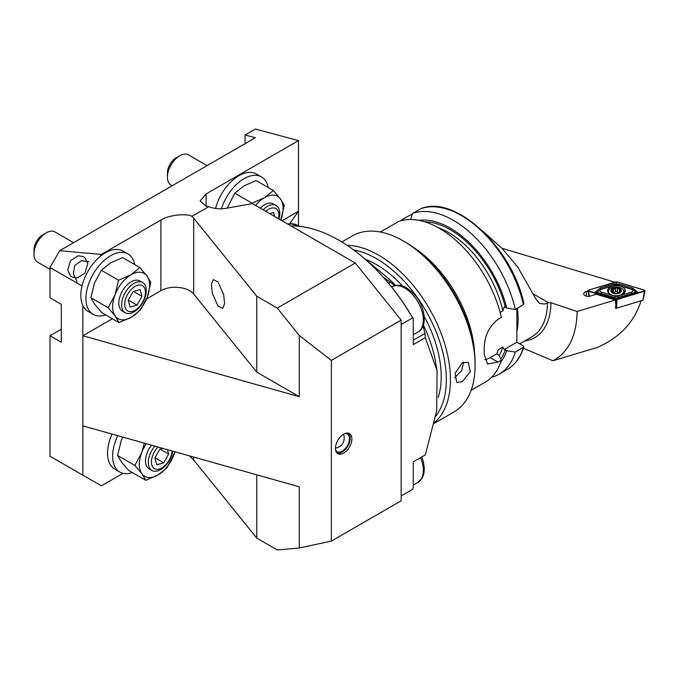 <?xml version="1.0" encoding="UTF-8"?>
<svg xmlns="http://www.w3.org/2000/svg" width="679" height="679" viewBox="0 0 679 679"><rect width="100%" height="100%" fill="white"/><g stroke="black" fill="none" stroke-linecap="round" stroke-linejoin="round"><path stroke-width="1.02" d="M335.443 448.386A11.619 6.705 120 0 0 337.853 453.708A11.619 6.705 120 0 0 346.808 450.593A11.619 6.705 120 0 0 351.875 438.906A11.619 6.705 120 0 0 349.473 433.584A11.619 6.705 120 0 0 340.519 436.699A11.619 6.705 120 0 0 335.443 448.386M76.999 281.658L73.4 273.875L74.648 265.523L81.455 260.719L89.102 261.738M71.889 276.981L70.531 275.988L67.713 269.987L70.591 260.515L78.153 255.762L83.602 256.704L84.96 257.697L87.778 263.698L84.9 273.17L77.347 277.923L71.889 276.981M100.144 256.501L101.349 254.421L160.898 220.038C167.857 215.235 186.555 213.028 191.894 216.372A20.328 11.738 180 0 1 193.702 218.163L256.772 296.265L277.261 308.088L355.295 263.036L252.342 203.598L226.497 208.249A20.328 11.738 180 0 1 208.75 206.637L206.077 206.102L200.118 200.95L206.077 193.956L298.48 140.604L255.363 129.044L245.094 134.977L245.094 143.651M189.645 455.923L191.894 458.232A20.328 11.738 180 0 1 193.702 460.031L256.772 538.124L277.261 549.956L299.278 547.987L299.278 486.784L82.863 425.86L82.863 475.19L101.349 485.858L123.069 473.322M218.001 306.11L212.391 293.6L211.39 284.365L213.291 279.638L218.001 281.921L223.603 294.44L224.613 303.666L222.712 308.402L218.001 306.11M101.349 254.421L59.684 250.695L255.363 137.727L245.094 134.977M208.75 206.637L191.894 216.372M355.295 263.036L401.162 320.098L331.344 360.405L299.278 335.477L299.278 396.68L82.863 335.757L82.863 425.86M331.344 360.405L331.344 541.112L299.278 547.987M277.261 308.088L299.278 335.477M61.305 329.239L50.008 335.757L50.008 456.22L82.863 475.19M59.684 250.695L50.008 267.458L50.008 297.818L61.305 304.336L61.305 342.275L50.008 335.757M82.863 305.635L82.863 335.757L112.349 318.74M50.008 267.458L82.023 285.944M289.823 223.671L298.48 211.271L298.48 225.555M298.48 140.604L298.48 211.271L282.057 220.76M401.162 320.098L401.162 500.805L331.344 541.112M256.772 474.816L256.772 538.124M146.503 299.015L160.898 290.705A20.328 11.738 180 0 1 193.702 294.041L256.772 372.143L256.772 296.265M256.772 372.143L299.278 396.68M347.733 433.058A11.212 6.476 -60 0 1 350.008 436.495A11.212 6.476 -60 0 1 350.169 438.252A11.212 6.476 -60 0 1 342.241 451.985A11.212 6.476 -60 0 1 336.529 452.469M348.556 433.202A11.619 6.705 -60 0 1 349.999 436.096A11.619 6.705 -60 0 1 350.169 437.921A11.619 6.705 -60 0 1 350.169 438.091M344.796 433.601A10.168 5.865 -60 0 1 347.325 434.025A10.168 5.865 -60 0 1 349.286 437.089A10.168 5.865 -60 0 1 345.653 448.165A10.168 5.865 -60 0 1 337.166 451.628A10.168 5.865 -60 0 1 335.528 449.651M342.106 452.061A11.619 6.705 -60 0 1 341.961 452.146A11.619 6.705 -60 0 1 337.064 453.105M454.565 377.813L461.627 370.751L463.664 362.111L461.627 370.742L454.565 377.813M291.087 225.971A147.963 85.427 60 0 1 338.897 240.222A147.963 85.427 60 0 1 361.415 256.051L386.326 276.777A91.478 52.818 60 0 1 395.679 285.435M423.373 325.114A91.478 52.818 60 0 1 435.579 362.085L437.064 370.726L425.309 337.667L424.995 333.44L422.89 325.36M361.415 256.051A147.963 85.427 60 0 1 412.62 317.874L401.162 324.486M425.309 337.667L413.273 344.618L413.273 318.774L412.62 317.874M413.273 318.774A146.851 84.79 -120 0 0 383.576 277.473L390.417 282.141L388.549 283.219M394.66 285.638L390.417 282.141M401.162 495.942L412.62 489.321L413.273 487.666L413.273 461.822L425.309 454.871L436.69 410.71L437.064 370.726M462.289 362.756L455.108 373.229L456.721 382.438L462.289 381.725L470.284 371.727L468.34 362.314L462.289 362.756M353.632 249.931A98.735 57.011 60 0 1 376.514 258.691A98.735 57.011 60 0 1 437.573 335.477A98.735 57.011 60 0 1 435.74 416.21M347.122 245.348A101.646 58.683 60 0 1 378.568 255.134A101.646 58.683 60 0 1 443.438 339.856A101.646 58.683 60 0 1 434.424 422.61M341.834 241.97L352.393 235.876A101.646 58.683 60 0 1 403.216 240.909L403.216 240.909A101.646 58.683 60 0 1 475.088 365.395A101.646 58.683 60 0 1 454.03 411.924L434.263 423.34M405.27 242.097L403.216 240.909L405.27 242.097A98.735 57.011 60 0 1 475.088 363.027L475.088 365.395M365.277 259.268A91.478 52.818 60 0 1 376.514 264.623A91.478 52.818 60 0 1 402.715 286.148M424.265 316.49A91.478 52.818 60 0 1 438.244 397.291M380.367 232.023L398.607 221.498A91.478 52.818 -120 0 1 501.357 317.475L497.953 319.444C488.727 326.752 484.135 336.75 484.186 349.43A91.478 52.818 60 0 1 484.22 351.824A91.478 52.818 60 0 1 484.186 354.175L487.573 363.986L497.953 362.119L501.357 360.159L498.878 355.21L496.824 353.793L498.267 349.668L502.825 347.037L504.268 349.498L506.721 350.678L515.293 352.112L523.882 346.901C520.691 357.29 515.115 364.827 507.171 369.512A91.478 52.818 -120 0 0 523.416 347.419L523.365 345.967L516.872 342.216L516.889 308.784M380.206 231.997L383.864 230.011M586.41 296.188L586.113 291.597A4.405 2.546 180 0 0 583.762 294.075A4.405 2.546 180 0 0 590.187 296.112L596.264 294.287L615.301 300.008L577.158 311.466L550.941 302.732L548.343 302.639L544.346 304.065L539.398 303.369L535.612 298.488L517.831 267.144L501.951 248.259L482.48 230.902M586.113 291.597L587.912 291.062M614.834 282.192L501.959 248.268M577.158 311.466C576.547 335.969 568.459 352.409 552.901 360.787L523.458 348.251M615.301 300.008L615.887 304.82L615.488 308.258L616.065 308.088M523.365 303.284L523.416 304.735L515.293 309.429A91.478 52.818 -120 0 0 412.535 213.452L420.844 208.682C455.083 193.956 512.832 248.336 523.899 303.903M410.642 219.521L412.535 213.452M515.293 309.429L506.721 308.003A84.026 48.515 -120 0 0 418.926 220.361M506.721 308.003L504.268 306.815L502.825 310.94L500.134 312.501M403.852 220.098L403.071 218.918L412.374 213.987M403.071 218.918A91.478 52.818 -120 0 0 401.128 220.709M491.545 377.303A91.478 52.818 -120 0 0 499.04 374.205A91.478 52.818 -120 0 0 515.293 352.112M500.737 362.06A84.026 48.515 -120 0 0 506.721 350.678M471.107 390.332L485.112 382.252A91.478 52.818 -120 0 0 501.357 360.159M484.721 359.709A23.23 13.41 120 0 0 490.179 357.629L496.824 353.793A79.791 46.07 -120 0 0 498.267 349.668M504.268 349.498L516.872 342.216M641.146 300.551C634.509 321.804 620.037 337.395 597.724 347.317L552.901 360.787M612.356 286.173A8.861 5.118 -0 0 0 607.586 290.705A8.861 5.118 -0 0 0 620.538 295.238A8.861 5.118 -0 0 0 625.3 290.705A8.861 5.118 -0 0 0 612.356 286.173M608.511 290.799A8.861 5.118 -0 0 0 607.824 291.894M625.062 291.894A8.861 5.118 -0 0 0 623.161 289.738M615.106 296.239A2.903 1.681 -0 0 0 617.788 296.239L631.258 292.191A2.903 1.681 -0 0 0 632.82 290.705A2.903 1.681 -0 0 0 631.258 289.22L617.788 285.172A2.903 1.681 -0 0 0 615.106 285.172L601.628 289.22A2.903 1.681 -0 0 0 600.066 290.705A2.903 1.681 -0 0 0 601.628 292.191L615.106 296.239L614.503 297.529L616.447 298.132L618.391 297.529L617.788 296.239M616.973 299.549L616.574 308.164L642.843 300.271L644.439 291.291L644.439 290.12L616.973 281.861L588.447 290.12L588.447 291.291L616.973 299.549L645.05 290.816L642.996 300.152M588.99 296.35L587.836 290.816L588.447 291.291L589.262 296.316M615.53 307.927L616.311 308.164L615.912 299.549M616.956 299.515L644.388 291.274A1.103 0.637 -0 0 0 644.982 290.705A1.103 0.637 -0 0 0 644.388 290.137L616.956 281.895A1.103 0.637 -0 0 0 615.938 281.895L588.498 290.137A1.103 0.637 -0 0 0 587.904 290.705A1.103 0.637 -0 0 0 588.498 291.274L615.938 299.515A1.103 0.637 -0 0 0 616.956 299.515L615.938 299.515M619.324 298.573A2.037 0.764 -106.7 0 1 618.391 297.529L636.053 292.233L631.86 289.169L618.391 285.112L614.503 285.112L601.025 289.169L596.833 292.233L594.838 292.496L600.083 288.125L613.561 284.077L619.324 284.077L632.803 288.125L638.056 292.496L616.447 299.354L594.838 292.496L589.007 291.223L588.498 290.137M616.447 284.807L615.938 281.895M616.447 298.132L616.447 299.473M636.053 292.233L638.056 292.496L644.388 291.274M596.833 292.233L601.025 293.481L601.628 292.191M612.195 289.008A4.863 2.809 -0 0 1 614.062 288.151A4.863 2.809 -0 0 1 616.371 287.904L614.622 289.059L612.195 289.008L612.169 289.857L612.051 289.127A4.863 2.809 -0 0 0 611.643 291.868A4.863 2.809 -0 0 0 615.607 293.498L619.961 292.394L619.562 291.189L619.562 292.564M612.594 292.182A0.976 0.56 180 0 1 613.273 292.191A1.706 0.985 -0 0 0 615.53 291.605A0.976 0.56 180 0 1 617.415 291.707A1.706 0.985 -0 0 0 619.435 292.539A0.976 0.56 180 0 1 619.562 292.53M619.223 295.365A7.622 4.405 -0 0 0 623.695 291.359A7.622 4.405 -0 0 0 623.016 289.543A7.622 4.405 -0 0 0 612.925 287.353A7.622 4.405 -0 0 0 608.452 291.359A7.622 4.405 -0 0 0 609.131 293.175A7.622 4.405 -0 0 0 619.223 295.365M611.312 291.953A5.228 3.022 -0 0 0 618.23 293.455A5.228 3.022 -0 0 0 620.835 289.458A5.228 3.022 -0 0 0 613.909 287.955A5.228 3.022 -0 0 0 611.312 291.953M616.371 287.904L616.719 287.921A4.863 2.809 -0 0 1 620.419 289.449L620.564 289.636A4.863 2.809 -0 0 1 620.105 292.276L619.961 292.394A4.863 2.809 -0 0 1 615.607 293.498L611.643 291.868L611.932 291.283L611.643 291.868M620.419 289.449L616.719 287.921M619.978 291.732L620.216 290.306M612.169 289.857L612.594 290.604L611.932 292.089M623.619 293.71A7.622 4.405 -0 0 0 623.695 293.073L623.695 291.359M117.798 435.697A34.85 20.124 120 0 0 114.276 444.966A34.85 20.124 120 0 0 119.86 472.049A34.85 20.124 120 0 0 132.388 472.584M112.035 434.076A34.85 20.124 120 0 0 109.141 442.004A34.85 20.124 120 0 0 114.726 469.087L119.86 472.049M134.739 264.589A34.85 20.124 120 0 0 128.017 254.005A34.85 20.124 120 0 0 87.583 287.285A34.85 20.124 120 0 0 93.167 314.36A34.85 20.124 120 0 0 105.695 314.895M128.017 254.005L122.882 251.043A34.85 20.124 120 0 0 82.448 284.323A34.85 20.124 120 0 0 88.032 311.398L93.167 314.36M268.213 187.523A34.85 20.124 120 0 0 261.491 176.939A34.85 20.124 120 0 0 221.481 208.767M261.491 176.939L256.356 173.977A34.85 20.124 120 0 0 215.922 207.256A34.85 20.124 120 0 0 215.608 208.445M151.485 445.178A17.425 10.058 120 0 0 147.233 467.11A17.425 10.058 120 0 0 150.628 469.427M174.995 451.798L167.085 467.644L158.063 474.918L145.747 480.291L128.509 470.343L121.405 461.949L117.594 455.465L134.832 465.421L141.69 452.613L144.372 443.175M117.594 455.465L121.159 440.756L122.712 437.081M145.747 480.291L141.936 473.806L134.832 465.421M174.961 451.79A26.133 15.091 -60 0 1 173.943 454.837A26.133 15.091 -60 0 1 158.063 474.918A26.133 15.091 -60 0 1 141.936 473.806A26.133 15.091 -60 0 1 141.69 452.613A26.133 15.091 -60 0 1 146.282 443.718M141.13 281.963A17.425 10.058 120 0 0 124.376 288.04A17.425 10.058 120 0 0 120.539 309.429A17.425 10.058 120 0 0 123.934 311.746M139.899 267.568L147.004 275.954L150.814 282.439L147.25 297.156L140.383 309.964L131.37 317.237L119.046 322.61L101.816 312.654L94.704 304.268L90.901 297.784L108.131 307.731L114.997 294.924L118.562 280.215L130.877 274.842L139.899 267.568L122.661 257.613L110.346 262.985L101.324 270.259L118.562 280.215M90.901 297.784L94.466 283.067L101.324 270.259M119.046 322.61L115.243 316.125L108.131 307.731M115.243 316.125A26.133 15.091 -60 0 1 114.997 294.924A26.133 15.091 -60 0 1 130.877 274.842A26.133 15.091 120 0 1 147.004 275.954A26.133 15.091 -60 0 1 147.25 297.156A26.133 15.091 -60 0 1 131.37 317.237A26.133 15.091 -60 0 1 115.243 316.125M251.96 203.666L252.036 203.148L264.36 197.776L273.374 190.502L256.144 180.555L243.82 185.927L234.807 193.201L252.036 203.148M227.185 208.122L234.807 193.201M280.724 220.089L284.289 205.381L280.486 198.896L273.374 190.502M274.605 204.897A17.425 10.058 120 0 0 260.261 208.173M255.627 205.499A26.133 15.091 -60 0 1 264.36 197.776A26.133 15.091 120 0 1 280.486 198.896A26.133 15.091 -60 0 1 280.758 220.004M158.046 447.028A14.624 8.445 120 0 0 151.969 465.446A14.624 8.445 120 0 0 164.581 465.896A14.624 8.445 120 0 0 172.093 450.983M154.854 446.128A17.425 10.058 120 0 0 151.926 470.445A17.425 10.058 120 0 0 163.97 467.127A17.425 10.058 120 0 0 172.721 451.162M162.833 448.369L159.854 449.209L154.888 457.96L156.815 464.759L163.707 462.806L168.672 454.064L167.433 449.668M160.142 449.133L168.672 454.064M154.99 457.782L163.707 462.806M132.286 288.448A14.624 8.445 120 0 0 125.131 307.307A14.624 8.445 120 0 0 137.879 308.207A14.624 8.445 120 0 0 145.043 289.347A14.624 8.445 120 0 0 132.286 288.448M130.606 285.893A17.425 10.058 120 0 0 125.233 312.756A17.425 10.058 120 0 0 137.277 309.437A17.425 10.058 120 0 0 142.658 282.574A17.425 10.058 120 0 0 130.606 285.893M73.561 242.683L54.982 231.963A17.425 10.058 120 0 0 46.274 232.821A17.425 10.058 120 0 0 42.938 235.273A17.425 10.058 120 0 0 33.95 254.167A17.425 10.058 120 0 0 37.557 262.136L50.008 269.325M46.274 232.821L42.675 234.9A12.341 7.13 120 0 0 40.316 236.64A12.341 7.13 120 0 0 33.95 250.016L33.95 254.167M128.195 300.279L130.113 307.069L137.005 305.126L141.979 296.375L140.052 289.577L133.16 291.529L128.195 300.279M133.44 291.452L141.979 296.375M128.297 300.093L137.005 305.126M278.95 218.961A17.425 10.058 120 0 0 276.132 205.516A17.425 10.058 120 0 0 264.089 208.835A17.425 10.058 120 0 0 263.079 209.794M207.036 165.625L188.456 154.897A17.425 10.058 120 0 0 179.748 155.763A17.425 10.058 120 0 0 176.413 158.215A17.425 10.058 120 0 0 167.424 177.1A17.425 10.058 120 0 0 171.04 185.078L172.194 185.74M179.748 155.763L176.158 157.834A12.341 7.13 120 0 0 173.799 159.573A12.341 7.13 120 0 0 167.424 172.95L167.424 177.1M278.526 218.714A14.624 8.445 120 0 0 275.878 208.597A14.624 8.445 120 0 0 265.786 211.364M274.656 216.482L273.535 212.519L269.673 213.605M193.702 457.06L193.702 460.031M193.702 294.041L193.702 218.163M160.898 290.705L160.898 220.038M206.077 206.102L206.077 193.956M424.995 333.44L413.273 340.204M411.915 293.786A26.133 15.091 -120 0 0 391.783 286.801C401.807 282.787 406.84 287.633 413.503 293.472C425.394 305.202 428.211 327.108 417.924 332.073A26.133 15.091 -120 0 0 411.915 293.786M297.623 226.192A26.133 15.091 -120 0 0 287.854 224.104M413.273 485.086L417.924 482.404A26.133 15.091 -120 0 0 420.564 457.604M474.562 352.876A91.478 52.818 -120 0 0 413.791 247.623M460.863 306.059A90.604 52.308 -120 0 0 447.495 282.897M516.923 331.428A75.505 43.592 -120 0 0 518.102 319.215A75.505 43.592 -120 0 0 517.322 308.258M519.69 343.846L531.793 336.852A75.505 43.592 -120 0 0 547.435 302.97M533.847 294.27L548.343 302.639M550.941 302.732A77.661 44.839 60 0 1 524.697 340.951M523.416 304.735A91.478 52.818 -120 0 0 420.666 208.759M505.303 307.18A82.117 47.411 -120 0 0 424.613 221.787M500.771 358.97A82.117 47.411 -120 0 0 505.303 349.863M499.175 355.796A79.791 46.07 -120 0 0 502.825 347.037M502.825 310.94A79.791 46.07 -120 0 0 438.082 227.601M497.953 362.119L490.179 357.629M589.007 291.223L588.498 291.274M643.879 291.223L644.388 290.137M616.447 282.982L616.956 281.895M600.083 294.516L601.025 293.481L614.503 297.529A2.037 0.764 106.7 0 1 613.561 298.573M600.083 288.125A2.037 0.764 -106.7 0 0 601.025 289.169L601.628 289.22M613.561 284.077L615.106 285.172M619.324 284.077L617.788 285.172M632.803 288.125A2.037 0.764 106.7 0 1 631.86 289.169L631.258 289.22M632.803 294.516L631.258 292.191M615.53 291.605L615.53 288.371M613.273 292.191L613.273 288.965M617.415 291.707L617.415 288.482M619.435 292.539L619.435 289.313M335.451 448.148A10.168 10.168 0 0 0 343.455 434.28M413.273 334.755L417.924 332.073M287.726 224.028L290.968 223.62L295.11 224.24L300.093 226.438M421.82 456.882L423.34 461.491L424.358 468.833L423.789 474.001L422.253 477.965L417.924 482.404M507.171 369.512L499.04 374.205M608.452 292.904L608.452 291.359M612.594 292.276L612.594 290.604M149.108 468.816L151.926 470.445M122.415 311.126L125.233 312.756M139.832 280.953L142.658 282.574M273.314 203.887L276.132 205.516"/></g></svg>
